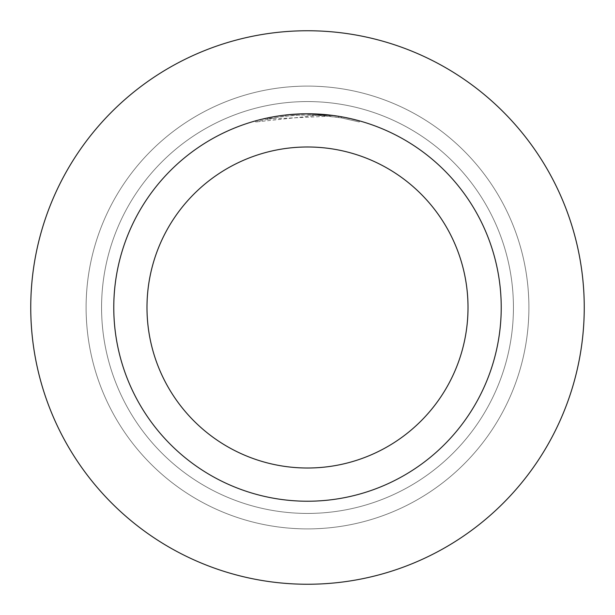 <?xml version="1.0" encoding="UTF-8"?>
<svg xmlns="http://www.w3.org/2000/svg" width="615" height="615" viewBox="0 0 615 615"><rect width="100%" height="100%" fill="white"/><g stroke="black" fill="none" stroke-linecap="round" stroke-linejoin="round"><path stroke-width="0.46" stroke-dasharray="3.08 2.31" d="M307.5 101.567A205.933 205.933 0 0 1 513.433 307.5A205.933 205.933 0 0 1 307.5 513.433A205.933 205.933 0 0 1 101.567 307.5A205.933 205.933 0 0 1 307.5 101.567A205.933 205.933 0 0 1 513.433 307.5A205.933 205.933 0 0 1 307.5 513.433A205.933 205.933 0 0 1 101.567 307.5A205.933 205.933 0 0 1 307.5 101.567A205.933 205.933 0 0 1 513.433 307.5A205.933 205.933 0 0 1 307.5 513.433A205.933 205.933 0 0 1 101.567 307.5A205.933 205.933 0 0 1 307.5 101.567A205.933 205.933 0 0 1 513.433 307.5A205.933 205.933 0 0 1 307.5 513.433A205.933 205.933 0 0 1 101.567 307.5A205.933 205.933 0 0 1 307.5 101.567M307.5 86.1A221.4 221.4 0 0 1 528.9 307.5A221.4 221.4 0 0 1 307.5 528.9A221.4 221.4 0 0 1 86.1 307.5A221.4 221.4 0 0 1 307.5 86.1A221.4 221.4 0 0 1 528.9 307.5A221.4 221.4 0 0 1 307.5 528.9A221.4 221.4 0 0 1 86.1 307.5A221.4 221.4 0 0 1 307.5 86.1M297.491 114.036L307.5 113.775A193.725 193.725 0 0 1 501.225 307.5A193.725 193.725 0 0 1 307.5 501.225A193.725 193.725 0 0 1 113.775 307.5A193.725 193.725 0 0 1 307.5 113.775L329.709 115.051L307.5 113.775L318.739 114.113M318.739 114.098L341.348 116.758L341.348 117.88L318.739 115.213L318.739 114.098M341.34 116.758L351.011 118.726M284.645 115.128L307.5 113.775L292.532 114.352L277.649 116.089L255.694 120.832L255.694 121.978L276.527 117.388L292.417 115.474L308.407 114.882L329.709 116.166L267.394 119.102A192.618 192.618 0 0 1 285.714 116.12L302.911 114.936L324.243 115.612L341.417 117.896L359.298 121.978L359.314 120.832L339.296 116.404M341.417 117.896L341.417 116.765L333.269 115.497M294.716 114.198L285.714 115.005L285.714 116.12L285.714 115.005A193.725 193.725 0 0 0 267.394 117.972L281.439 115.535M288.658 114.69L287.835 114.774M341.34 117.88L359.298 121.978L359.314 120.832M338.473 117.388L338.473 116.266M267.394 119.102L267.394 117.972L267.394 119.102M329.709 116.166L329.709 115.051M270.9 117.265L280.84 115.62M318.739 115.22L255.709 121.978M341.348 117.88L341.348 116.758M255.709 120.832L261.775 119.249M307.5 113.775L302.911 113.829M307.5 30.75A276.75 276.75 0 0 1 584.25 307.5A276.75 276.75 0 0 1 307.5 584.25A276.75 276.75 0 0 1 30.75 307.5A276.75 276.75 0 0 1 307.5 30.75"/><path stroke-width="0.92" d="M307.5 30.75A276.75 276.75 0 0 1 584.25 307.5A276.75 276.75 0 0 1 307.5 584.25A276.75 276.75 0 0 1 30.75 307.5A276.75 276.75 0 0 1 307.5 30.75A276.75 276.75 0 0 1 584.25 307.5A276.75 276.75 0 0 1 307.5 584.25A276.75 276.75 0 0 1 30.75 307.5A276.75 276.75 0 0 1 307.5 30.75M307.5 113.775A193.725 193.725 0 0 1 501.225 307.5A193.725 193.725 0 0 1 307.5 501.225A193.725 193.725 0 0 1 113.775 307.5A193.725 193.725 0 0 1 307.5 113.775L333.269 115.497M351.011 118.726L359.298 120.832M339.296 116.404L341.417 116.765M307.5 146.985A160.515 160.515 0 0 1 468.015 307.5A160.515 160.515 0 0 1 307.5 468.015A160.515 160.515 0 0 1 146.985 307.5A160.515 160.515 0 0 1 307.5 146.985M287.835 114.774L280.84 115.62M261.775 119.249L270.9 117.265M294.716 114.198L297.491 114.036M281.439 115.535L284.645 115.128M302.911 113.829L288.658 114.69"/></g></svg>

